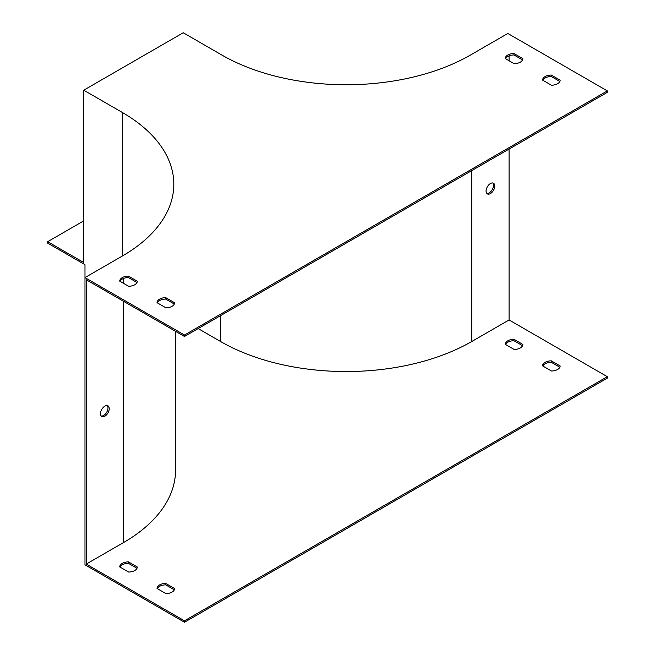 <?xml version="1.0" encoding="UTF-8"?>
<svg xmlns="http://www.w3.org/2000/svg" width="655" height="655" viewBox="0 0 655 655"><rect width="100%" height="100%" fill="white"/><g stroke="black" fill="none" stroke-linecap="round" stroke-linejoin="round"><path stroke-width="0.98" d="M83.742 90.194L83.742 262.516L47.676 241.695L47.676 243.136L84.986 264.677L84.986 277.597L184.481 335.041L607.324 90.906L507.83 33.471L470.519 55.012A175.884 101.541 180 0 1 221.791 55.012L183.236 32.75L83.742 90.194L122.297 112.447A175.884 101.541 180 0 1 173.812 184.251A175.884 101.541 180 0 1 122.297 256.056L84.986 277.597L84.986 564.807L184.481 622.25L184.481 620.817L607.324 376.69L509.074 319.959L509.074 149.07M486.78 193.422A6.157 3.553 120 0 0 489.179 192.873A6.157 3.553 120 0 0 493.01 188.018A6.157 3.553 120 0 0 492.814 182.982M509.074 60.751L509.074 55.847M198.154 328.581L220.547 341.501A177.636 102.557 0 0 0 471.764 341.501L509.074 319.959M494.771 186.053A6.157 3.553 120 0 0 493.502 183.228A6.157 3.553 120 0 0 487.345 186.79A6.157 3.553 120 0 0 487.345 193.896A6.157 3.553 120 0 0 490.423 193.585A6.157 3.553 120 0 0 494.771 186.053M542.864 80.262A8.793 5.076 180 0 1 551.273 76.496L559.853 81.457M505.554 58.721A8.793 5.076 180 0 1 513.962 54.955L522.543 59.916M120.021 281.306A8.793 5.076 180 0 1 128.429 277.548L137.01 282.502M157.331 302.847A8.793 5.076 180 0 1 165.74 299.089L174.32 304.043M184.481 620.817L86.231 564.094L86.231 279.75L184.481 336.474L607.324 92.347L607.324 90.906M184.481 622.25L607.324 378.123L607.324 376.69M107.281 405.568A6.157 3.553 -60 0 1 107.469 410.603A6.157 3.553 -60 0 1 103.637 415.458A6.157 3.553 -60 0 1 101.247 416.015M184.481 335.041L184.481 336.474M551.273 75.063L560.156 80.188A8.793 5.076 180 0 1 551.444 85.215L542.569 80.09A8.793 5.076 180 0 1 551.273 75.063L551.273 76.496M513.962 53.522L522.846 58.647A8.793 5.076 180 0 1 514.134 63.674L505.259 58.549A8.793 5.076 180 0 1 513.962 53.522L513.962 54.955M128.429 276.107L137.304 281.232A8.793 5.076 180 0 1 128.601 286.26L119.718 281.134A8.793 5.076 180 0 1 128.429 276.107L128.429 277.548M165.74 297.648L174.615 302.774A8.793 5.076 180 0 1 165.911 307.801L157.028 302.675A8.793 5.076 180 0 1 165.74 297.648L165.74 299.089M86.231 564.094L123.541 542.553A177.636 102.557 0 0 0 175.573 470.028L175.573 331.332M104.882 416.179A6.157 3.553 120 0 0 108.902 410.75A6.157 3.553 120 0 0 107.96 405.822A6.157 3.553 120 0 0 101.803 409.375A6.157 3.553 120 0 0 101.803 416.482A6.157 3.553 120 0 0 104.882 416.179M542.864 366.039A8.793 5.076 180 0 1 551.273 362.272L559.853 367.234M505.554 344.497A8.793 5.076 180 0 1 513.962 340.731L522.543 345.693M120.021 567.083A8.793 5.076 180 0 1 128.429 563.325L137.01 568.278M157.331 588.624A8.793 5.076 180 0 1 165.74 584.866L174.32 589.819M551.444 370.992A8.793 5.076 0 0 0 560.156 365.965L551.273 360.839A8.793 5.076 0 0 0 542.569 365.867L551.444 370.992M514.134 349.451A8.793 5.076 0 0 0 522.846 344.424L513.962 339.298A8.793 5.076 0 0 0 505.259 344.325L514.134 349.451M128.601 572.036A8.793 5.076 0 0 0 137.304 567.017L128.429 561.884A8.793 5.076 0 0 0 119.718 566.911L128.601 572.036M165.911 593.577A8.793 5.076 0 0 0 174.615 588.55L165.74 583.425A8.793 5.076 0 0 0 157.028 588.452L165.911 593.577M165.74 583.425L165.74 584.866M128.429 561.884L128.429 563.325M513.962 339.298L513.962 340.731M551.273 360.839L551.273 362.272M47.676 241.695L83.742 220.874M471.764 341.501L471.764 170.611M122.297 112.447L122.297 256.056M123.541 542.553L123.541 301.292M123.541 283.337L123.541 278.432M220.547 341.501L220.547 315.653"/></g></svg>
